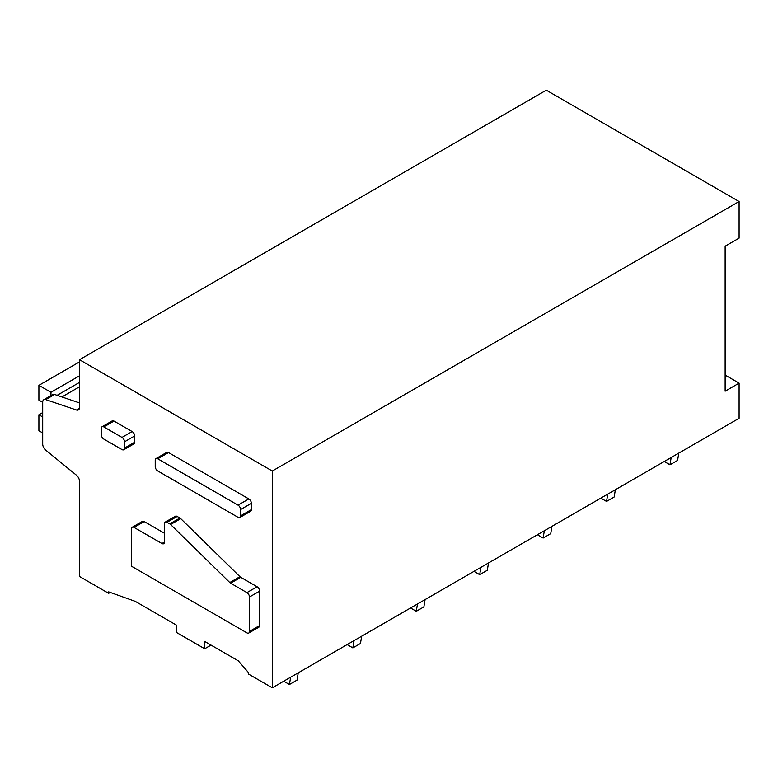 <?xml version="1.0" encoding="UTF-8"?>
<svg xmlns="http://www.w3.org/2000/svg" width="778" height="778" viewBox="0 0 778 778"><rect width="100%" height="100%" fill="white"/><g stroke="black" fill="none" stroke-linecap="round" stroke-linejoin="round"><path stroke-width="1.17" d="M238.049 517.312L157.759 470.953A3.589 2.071 -120 0 1 155.221 466.557L155.221 460.255A3.589 2.071 -120 0 1 155.96 458.612A3.589 2.071 -120 0 1 157.759 458.796L238.049 505.146A3.589 2.071 -120 0 1 240.587 509.541L240.587 515.843A3.589 2.071 -120 0 1 239.848 517.487A3.589 2.071 -120 0 1 238.049 517.312M239.848 517.487L250.623 511.263A3.589 2.071 -120 0 0 251.372 509.619L240.587 515.843M155.96 458.612L166.745 452.388A3.589 2.071 -120 0 1 168.534 452.563L248.834 498.922A3.589 2.071 -120 0 1 251.372 503.317L251.372 509.619M43.821 399.707A5.388 3.112 60 0 0 42.702 402.168L42.702 444.082A5.388 3.112 60 0 0 45.737 450.141L76.458 475.222A5.388 3.112 60 0 1 79.492 481.281L79.492 576.479L108.667 593.322L108.667 591.864L135.304 601.384L176.781 625.327L176.781 632.65L204.692 648.764L204.692 641.442L238.301 660.853L248.454 672.571L248.454 674.03L272.3 687.801L272.3 471.021L79.492 359.708L79.492 407.458A5.388 3.112 60 0 1 78.374 409.918A5.388 3.112 60 0 1 76.458 410.006L45.737 399.62A5.388 3.112 60 0 0 43.821 399.707L52.7 394.582A5.388 3.112 60 0 1 54.616 394.485L45.737 399.62M144.183 521.552L134.04 527.416A3.589 2.071 -120 0 0 132.241 527.241L142.393 521.377A3.589 2.071 60 0 1 144.183 521.552L164.479 533.27M177.16 516.427L167.017 522.291A3.589 2.071 -120 0 0 165.218 522.106L175.371 516.252A3.589 2.071 60 0 1 177.16 516.427L179.903 518.012A3.598 2.071 60 0 1 180.739 518.654L239.935 576.673L229.782 582.528A3.598 2.071 -120 0 0 230.619 583.179L246.927 592.612A3.589 2.071 -120 0 1 249.466 596.998L249.466 631.405A3.589 2.071 -120 0 1 248.727 633.049A3.589 2.071 -120 0 1 246.927 632.874L131.501 566.228L131.501 528.875A3.589 2.071 -120 0 1 132.241 527.241M248.727 633.049L258.87 627.194A3.589 2.071 60 0 0 259.619 625.551L259.619 591.144A3.589 2.071 60 0 0 257.08 586.748L240.762 577.315A3.598 2.071 60 0 1 239.935 576.673M102.054 426.762L112.197 420.898A3.589 2.071 60 0 1 113.996 421.073L132.134 431.547A3.589 2.071 60 0 1 134.672 435.943L134.672 442.244A3.589 2.071 60 0 1 133.923 443.878L123.78 449.742A3.589 2.071 -120 0 0 124.519 448.099L124.519 441.797A3.589 2.071 -120 0 0 121.981 437.411L103.844 426.937A3.589 2.071 -120 0 0 102.054 426.762A3.589 2.071 -120 0 0 101.305 428.396L101.305 434.698A3.589 2.071 -120 0 0 103.844 439.093L121.981 449.567A3.589 2.071 -120 0 0 123.78 449.742M272.3 687.801L739.1 418.292L739.1 383.146L725.145 391.198L725.145 246.188L739.1 238.136L739.1 201.521L272.3 471.021M739.1 201.521L546.292 90.199L79.492 359.708M110.233 592.418L108.667 593.322M211.032 645.108L204.692 648.764M79.492 402.907L54.616 394.485M725.145 375.084L739.1 383.146M134.04 527.416L161.941 543.521A3.589 2.071 -120 0 0 163.74 543.705A3.589 2.071 -120 0 0 164.479 542.062L164.479 523.75A3.589 2.071 -120 0 1 165.218 522.106M167.017 522.291L169.76 523.866A3.598 2.071 -120 0 1 170.596 524.518L229.782 582.528M50.949 395.584L50.949 392.297L38.9 385.334L38.9 400.135L42.702 402.333M79.492 375.813L50.949 392.297M42.702 412.583L38.9 414.781L38.9 430.74L42.702 432.938M42.702 416.979L38.9 414.781M79.492 361.906L38.9 385.334M678.805 453.107L677.58 460.411L669.965 464.797L671.19 457.503M664.256 461.5L669.965 464.797M615.379 489.722L614.153 497.025L606.548 501.421L607.764 494.118M600.84 498.124L606.548 501.421M551.952 526.346L550.736 533.64L543.122 538.036L544.347 530.732M537.413 534.739L543.122 538.036M488.535 562.961L487.31 570.264L479.695 574.65L480.921 567.356M473.987 571.353L479.695 574.65M425.109 599.575L423.884 606.879L416.279 611.275L417.494 603.971M410.56 607.978L416.279 611.275M361.682 636.2L360.457 643.494L352.852 647.889L354.068 640.586M347.144 644.592L352.852 647.889M298.256 672.814L297.04 680.108L289.426 684.504L290.651 677.21M283.717 681.207L289.426 684.504M251.372 503.317L240.587 509.541M248.834 498.922L238.049 505.146M168.534 452.563L157.759 458.796M79.414 408.304L76.458 410.006M113.996 421.073L103.844 426.937M132.134 431.547L121.981 437.411M134.672 435.943L124.519 441.797M134.672 442.244L124.519 448.099M164.479 542.062L161.941 543.521M179.903 518.012L169.76 523.866M180.739 518.654L170.596 524.518M240.762 577.315L230.619 583.179M257.08 586.748L246.927 592.612M259.619 591.144L249.466 596.998M259.619 625.551L249.466 631.405M79.492 382.406L57.105 395.331M61.909 396.955L79.492 386.802"/></g></svg>
